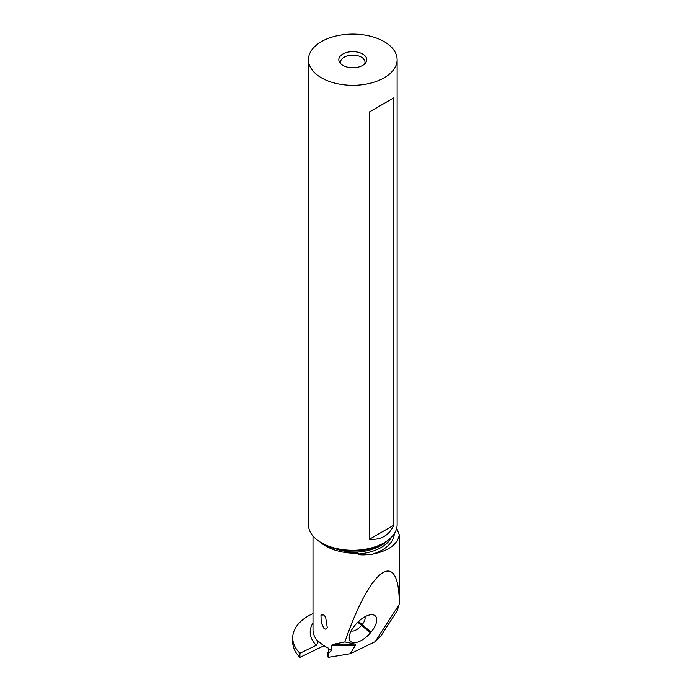 <?xml version="1.0" encoding="UTF-8"?>
<svg xmlns="http://www.w3.org/2000/svg" width="692" height="692" viewBox="0 0 692 692"><rect width="100%" height="100%" fill="white"/><g stroke="black" fill="none" stroke-linecap="round" stroke-linejoin="round"><path stroke-width="1.04" d="M299.921 653.265A62.496 36.079 180 0 1 299.74 653.11L299.74 657.236A62.496 36.079 0 0 0 299.921 657.4L299.921 653.265L316.33 645.316L318.51 641.268A43.189 24.929 0 0 0 325.638 646.7A43.189 24.929 0 0 0 328.804 648.361L328.069 653.014L327.662 652.297L327.662 656.509A1.747 1.012 0 0 0 328.069 657.149L328.069 653.014L328.069 657.149M299.921 657.4L324.029 645.722M299.74 653.11A53.552 30.924 180 0 1 292.707 637.79A53.552 30.924 180 0 1 312.992 613.562M292.707 637.79L292.707 641.917A53.552 30.924 0 0 0 299.74 657.236M396.689 528.23L399.293 534.829L399.293 601.919L399.137 604.497L397.251 610.569M399.137 604.497L375.159 641.683L381.154 635.628L397.295 610.595M328.804 649.07A43.189 24.929 0 0 0 331.823 650.376L331.823 645.636L332.714 644.442L344.875 641.934L355.013 644.088L355.403 645.264L350.308 653.724L375.159 641.683M350.308 653.724L328.371 657.357M399.293 601.919C398.549 547.208 370.22 568.046 344.875 641.934M399.293 534.829C397.58 544.405 388.593 550.858 372.348 554.206A41.546 23.986 0 0 0 394.31 533.653M308.442 59.702A44.34 25.595 180 0 1 335.81 36.053A44.34 25.595 180 0 1 384.129 41.607A44.34 25.595 180 0 1 397.122 59.702A44.34 25.595 180 0 1 369.744 83.36A44.34 25.595 180 0 1 321.425 77.807A44.34 25.595 180 0 1 308.442 59.702L308.442 524.692A44.34 25.595 0 0 0 321.425 542.788A44.34 25.595 0 0 0 384.129 542.788L381.75 544.163A40.966 23.649 0 0 1 323.813 544.163L321.425 542.788L324.185 544.543L341 550.59L358.612 553.254L358.612 554.007C359.183 553.695 356.198 555.961 372.348 554.206M323.951 614.989L320.95 615.032L321.218 622.592L323.951 628.414L325.638 629.175L327.264 627.583L325.638 617.255L323.951 614.989M384.129 542.788A44.34 25.595 0 0 0 397.122 524.692L397.122 59.702M321.425 542.788L323.813 544.163M369.467 539.224L369.467 111.931L393.86 97.849L393.86 525.15C388.999 535.504 380.868 540.201 369.467 539.224L393.86 525.15M342.903 65.411A13.961 8.062 0 0 0 365.532 62.998A13.961 8.062 0 0 0 362.651 54.002A13.961 8.062 0 0 0 344.858 53.068A13.961 8.062 0 0 0 340.031 62.998A13.961 8.062 0 0 0 342.903 65.411M364.572 64.027A12.222 7.058 0 0 0 364.995 62.176A12.222 7.058 0 0 0 361.423 57.185A12.222 7.058 0 0 0 348.102 55.654A12.222 7.058 0 0 0 340.559 62.176A12.222 7.058 0 0 0 340.992 64.027M393.86 97.849L369.467 111.931M351.666 642.141A17.213 8.261 134.5 0 0 370.367 632.886L371.033 632.099A17.213 8.261 134.5 0 0 371.344 614.73A17.213 8.261 134.5 0 0 355.619 624.513L354.953 625.308A17.213 8.261 134.5 0 0 349.235 637.367A17.213 8.261 134.5 0 0 351.666 642.141M331.823 650.376L328.371 653.222M351.155 630.922A9.601 4.602 134.5 0 0 361.267 625.637L361.942 624.841A9.601 4.602 134.5 0 0 364.935 616.771M312.992 622.956A45.975 26.547 0 0 0 316.33 645.316M358.612 553.254A43.189 24.929 180 0 1 325.638 545.988A43.189 24.929 180 0 1 319.791 541.793M312.992 535.98L312.992 629.781A43.189 24.929 0 0 0 318.51 641.977M358.612 554.007A40.145 23.182 0 0 0 391.534 537.122M353.024 552.233A40.145 23.182 0 0 0 387.805 540.383M355.403 645.264L331.823 645.636M355.013 644.088L332.714 644.442M371.033 632.099L358.508 621.468M357.764 622.194L370.367 632.886"/></g></svg>
